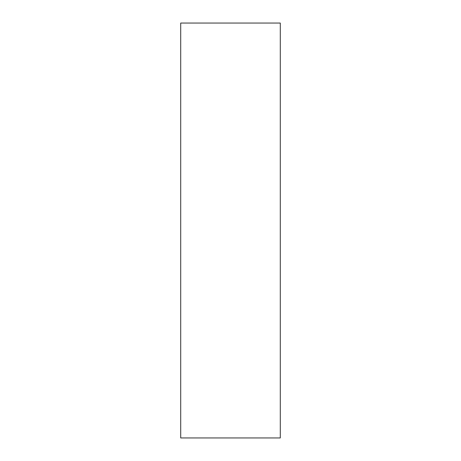 <?xml version="1.0" encoding="UTF-8"?>
<svg xmlns="http://www.w3.org/2000/svg" width="461" height="461" viewBox="0 0 461 461"><rect width="100%" height="100%" fill="white"/><g stroke="black" fill="none" stroke-linecap="round" stroke-linejoin="round"><path stroke-width="0.69" d="M280.288 23.05L280.288 437.95L180.712 437.95L180.712 23.05L280.288 23.05"/></g></svg>
